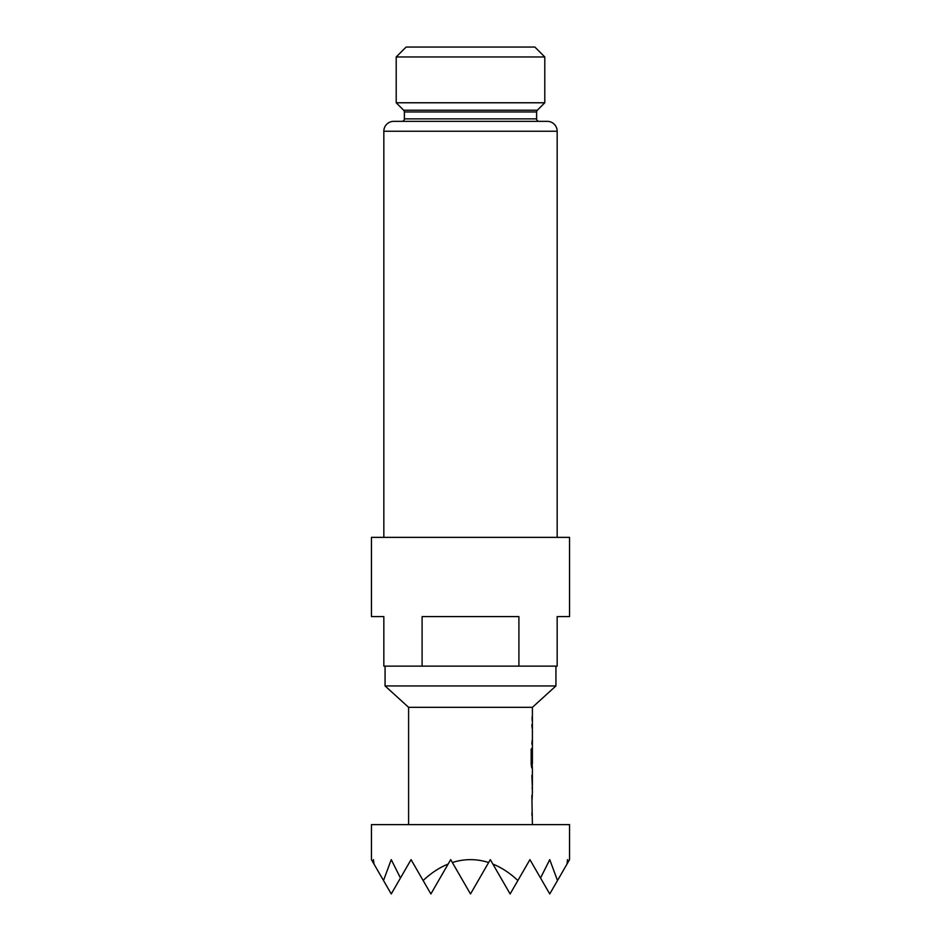 <?xml version="1.0" encoding="UTF-8"?>
<svg xmlns="http://www.w3.org/2000/svg" width="941" height="941" viewBox="0 0 941 941"><rect width="100%" height="100%" fill="white"/><g stroke="black" fill="none" stroke-linecap="round" stroke-linejoin="round"><path stroke-width="1.41" d="M569.552 859.639L567.882 862.532L567.552 859.639L567 864.073L557.495 880.529L549.744 859.639L540.546 878.012L529.936 859.639L517.868 880.529C509.963 873.083 501.635 867.602 492.872 864.073L490.308 859.639L488.638 862.532C476.546 858.674 464.454 858.674 452.362 862.532L450.692 859.639L448.128 864.073C439.365 867.602 431.037 873.083 423.132 880.529L411.064 859.639L400.454 878.012L391.256 859.639L383.505 880.529L374 864.073L373.448 859.639L373.118 862.532L371.448 859.639L371.448 824.61L569.552 824.61L569.552 859.639M539.099 121.342A2.482 2.482 0 0 1 536.617 118.86L536.617 111.967A2.482 2.482 0 0 1 537.346 110.215L544.792 102.769L396.208 102.769L403.654 110.215L537.346 110.215M536.617 111.967L404.383 111.967A2.482 2.482 0 0 0 403.654 110.215M401.901 121.342A2.482 2.482 0 0 0 404.383 118.86L536.617 118.86M404.383 111.967L404.383 118.86M532.406 707.326L408.594 707.326L385.069 685.942L555.931 685.942L532.406 707.326L532.406 763.751L531.794 763.516L531.794 749.107L531.171 749.107L531.171 764.398L531.759 767.785L532.406 767.785L532.359 791.452M396.208 56.954L406.112 47.05L534.888 47.05L544.792 56.954L396.208 56.954L396.208 102.769M557.166 131.246L383.834 131.246A9.904 9.904 0 0 1 393.738 121.342L547.262 121.342A9.904 9.904 0 0 1 557.166 131.246L557.166 537.358M518.903 666.134L557.166 666.134L557.166 616.602L569.552 616.602L569.552 537.358L371.448 537.358L371.448 616.602L383.834 616.602L383.834 666.134L422.097 666.134L422.097 616.602L518.903 616.602L518.903 666.134L422.097 666.134M383.834 131.246L383.834 537.358M385.069 666.134L385.069 685.942M555.931 666.134L555.931 685.942M544.792 56.954L544.792 102.769M532.406 824.61L531.865 795.58M532.406 791.452L532.124 799.215M408.594 824.61L408.594 707.326M532.124 720.465L532.124 716.83M532.124 728.228L531.865 724.594M531.865 744.131L532.124 740.485M532.124 751.647L531.865 748.26M532.359 767.785L532.124 763.751M532.124 775.56L532.124 774.819M532.371 775.56L532.371 787.817L531.877 775.56M532.124 788.523L532.124 787.817M531.865 815.118L532.124 811.471M492.872 864.073L510.116 893.95L517.868 880.529M423.132 880.529L430.884 893.95L448.128 864.073M540.546 878.012L549.744 893.95L557.495 880.529M383.505 880.529L391.256 893.95L400.454 878.012M567 864.073L567.882 862.532M373.118 862.532L374 864.073M452.362 862.532L470.5 893.95L488.638 862.532M531.759 767.785L531.912 763.751M531.3 763.516L531.171 749.107"/></g></svg>
